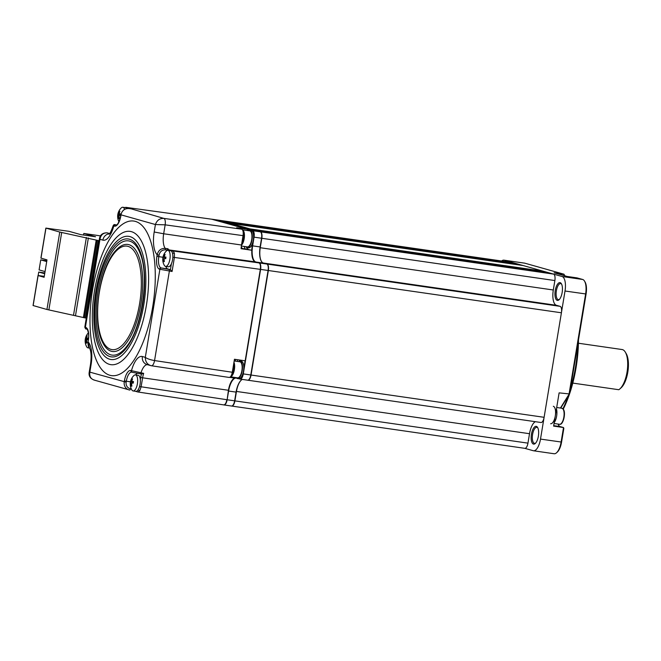 <?xml version="1.0" encoding="UTF-8"?>
<svg xmlns="http://www.w3.org/2000/svg" width="661" height="661" viewBox="0 0 661 661"><rect width="100%" height="100%" fill="white"/><g stroke="black" fill="none" stroke-linecap="round" stroke-linejoin="round"><path stroke-width="0.99" d="M247.553 380.166A5.891 2.338 -81.8 0 0 247.677 380.191A5.891 2.338 -81.8 0 0 248.759 379.761A5.891 2.338 -81.8 0 0 250.783 375.002L268.085 270.473A5.891 2.338 -81.8 0 0 267.581 264.722A5.891 2.338 -81.8 0 0 266.78 264.028L263.375 263.07A14.732 5.85 98.2 0 1 261.376 261.343A14.732 5.85 98.2 0 1 260.112 246.958L261.549 238.249A5.891 2.338 -81.8 0 0 261.045 232.498A5.891 2.338 -81.8 0 0 260.244 231.804L219.402 220.303A5.891 2.338 -81.8 0 0 219.278 220.278A5.891 2.338 -81.8 0 0 219.155 220.27M252.172 230.896L252.436 230.97A5.602 2.223 98.2 0 1 253.675 237.101L261.706 238.257A5.602 2.223 -81.8 0 0 261.219 232.788A5.602 2.223 -81.8 0 0 261.128 232.655M252.824 242.232L252.238 245.809L260.26 246.966L261.706 238.257M261.467 261.483A15.029 5.966 98.2 0 1 260.26 246.966M131.374 208.893L163.845 218.394A5.891 2.313 97.9 0 1 165.151 224.839L163.672 233.763L241.496 245.016L243.05 235.647C243.479 232.102 243.041 229.954 241.736 229.202L236.663 227.772L247.371 229.251L211.636 219.196L125.978 207.356L211.636 219.196A5.891 2.338 98.2 0 1 211.784 219.196A5.891 2.338 98.2 0 1 211.908 219.221L211.867 219.254M252.436 230.97L252.75 230.722A5.891 2.338 98.2 0 1 254.055 237.167L252.618 245.875A14.732 5.85 -81.8 0 0 255.881 261.996L259.286 262.954A5.891 2.338 98.2 0 1 260.599 269.399L243.289 373.919A5.891 2.338 98.2 0 1 240.183 379.108A5.891 2.338 98.2 0 1 240.059 379.084L238.968 378.778M255.84 262.029L263.375 263.07M252.238 245.809A15.029 5.966 -81.8 0 0 251.767 250.238M251.866 254.518A15.029 5.966 -81.8 0 0 252.717 258.691M241.116 248.214L251.816 250.246A14.005 5.561 -81.8 0 0 255.328 261.88L259.013 262.921C260.327 263.673 260.756 265.821 260.327 269.366L268.242 270.481A5.602 2.223 -81.8 0 0 267.763 265.02A5.602 2.223 -81.8 0 0 267.672 264.879M245.074 360.799L243.76 368.714M243.025 373.176L242.909 373.845A5.602 2.223 98.2 0 1 239.844 378.753L240.059 379.084M234.721 377.431L234.605 378.092A14.005 5.561 -81.8 0 0 228.433 390.279L227.136 399.756A5.891 2.338 98.2 0 1 224.029 404.953A5.891 2.338 98.2 0 1 223.914 404.929L223.864 404.912M237.117 361.402A80.733 32.059 -81.8 0 0 237.828 359.749M245.115 248.784A80.733 32.059 -81.8 0 0 244.107 246.421M236.308 377.762A15.029 5.966 -81.8 0 0 234.63 377.976M232.713 379.497A15.029 5.966 -81.8 0 0 230.623 382.843M253.675 237.101L253.568 237.77M247.33 229.532L249.437 230.127M236.613 378.117A14.732 5.85 -81.8 0 0 236.357 378.067A14.732 5.85 -81.8 0 0 228.582 391.048L227.136 399.756L234.63 400.839L236.076 392.13A14.732 5.85 98.2 0 1 241.141 380.215A14.732 5.85 98.2 0 1 242.298 379.414M228.309 390.998L236.233 392.138A15.029 5.966 98.2 0 1 241.265 380.108M223.17 221.369A2.95 1.173 98.2 0 0 223.005 221.278L219.667 220.344A5.891 2.338 98.2 0 0 219.543 220.32A5.891 2.338 98.2 0 0 219.411 220.303L211.908 219.221L252.75 230.722L260.244 231.804M231.4 406.003A5.891 2.338 -81.8 0 0 231.524 406.036A5.891 2.338 -81.8 0 0 232.606 405.598A5.891 2.338 -81.8 0 0 234.63 400.839L236.233 392.138M232.738 405.474A5.602 2.223 -81.8 0 0 232.862 405.367A5.602 2.223 -81.8 0 0 234.787 400.847M248.891 379.637A5.602 2.223 -81.8 0 0 249.015 379.53A5.602 2.223 -81.8 0 0 250.94 375.002L268.242 270.481M533.444 444.076A8.99 3.569 -81.8 0 0 535.278 443.465A8.99 3.569 -81.8 0 0 538.434 435.731A8.99 3.569 -81.8 0 0 537.591 427.427A8.99 3.569 -81.8 0 0 536.368 426.37A8.99 3.569 -81.8 0 0 531.444 434.252A8.99 3.569 -81.8 0 0 533.444 444.076M537.856 427.923A8.106 3.214 -81.8 0 0 537.029 427.353A8.106 3.214 -81.8 0 0 536.864 427.32A8.106 3.214 -81.8 0 0 532.551 434.674A8.106 3.214 -81.8 0 0 534.385 443.324A8.106 3.214 -81.8 0 0 534.551 443.357A8.106 3.214 -81.8 0 0 535.666 443.06M557.231 300.367A8.99 3.569 -81.8 0 0 559.066 299.755A8.99 3.569 -81.8 0 0 562.23 292.022A8.99 3.569 -81.8 0 0 561.379 283.718A8.99 3.569 -81.8 0 0 560.164 282.66A8.99 3.569 -81.8 0 0 555.24 290.543A8.99 3.569 -81.8 0 0 557.231 300.367M561.643 284.213A8.106 3.214 -81.8 0 0 560.825 283.643A8.106 3.214 -81.8 0 0 560.66 283.61A8.106 3.214 -81.8 0 0 556.347 290.964A8.106 3.214 -81.8 0 0 558.181 299.615A8.106 3.214 -81.8 0 0 558.347 299.648A8.106 3.214 -81.8 0 0 559.462 299.35M560.429 408.035L569.014 394.295L585.621 293.98A13.261 5.263 -81.8 0 0 584.481 281.041A13.261 5.263 -81.8 0 0 582.68 279.479L577.012 277.884L567.105 276.455L554.116 272.795L564.015 274.224L524.817 263.185A13.261 5.263 -81.8 0 0 524.553 263.128L503.938 260.161A13.261 5.263 98.2 0 1 504.211 260.219L562.073 276.505A13.261 5.263 98.2 0 1 565.015 291.014L540.5 439.086A13.261 5.263 98.2 0 1 533.501 450.769A13.261 5.263 98.2 0 1 533.237 450.711L524.784 448.332M553.844 453.686A13.261 5.263 -81.8 0 0 554.108 453.743A13.261 5.263 -81.8 0 0 556.554 452.777L557.322 452.074A12.377 4.916 -81.8 0 0 561.569 442.077L563.833 428.427L563.511 427.535L553.612 426.114L559.115 392.865L569.542 393.956L586.084 294.005A12.377 4.916 -81.8 0 0 585.018 281.925L584.481 281.041M565.122 275.893A8.841 3.512 -81.8 0 0 564.469 275.53A8.841 3.512 -81.8 0 0 564.296 275.488L564.015 274.224L564.618 275.579M556.554 452.777A13.261 5.263 -81.8 0 0 561.106 442.052L563.511 427.535L560.107 426.576A10.312 4.098 98.2 0 1 558.71 425.37A10.312 4.098 98.2 0 1 558.124 424.073M501.641 261.004A13.261 5.263 98.2 0 1 503.938 260.161M558.983 425.767A11.196 4.445 98.2 0 1 558.405 424.114M560.718 408.077A11.196 4.445 98.2 0 1 560.834 407.87L569.542 393.956M577.805 344.026A73.66 29.249 98.2 0 1 570.154 390.23M568.229 396.046A73.66 29.249 98.2 0 1 562.932 408.771M578.474 340.002A72.479 28.787 98.2 0 1 563.255 409.126M550.63 423.734A8.841 3.512 -81.8 0 0 555.331 415.719A8.841 3.512 -81.8 0 0 553.331 406.275M554.182 422.635A8.841 3.512 -81.8 0 0 556.463 408.903M563.048 275.307L564.296 275.488A8.841 3.512 -81.8 0 0 564.106 275.48M231.548 375.002A7.511 2.983 -81.8 0 0 233.664 364.071M230.482 376.82L237.605 377.844A8.106 3.214 -81.8 0 0 238.125 377.811A8.106 3.214 -81.8 0 0 242.033 369.639A8.106 3.214 -81.8 0 0 239.918 361.807L234.176 360.972M246.024 246.702A8.841 3.512 -81.8 0 0 247.123 247.594A8.841 3.512 -81.8 0 0 247.305 247.627A8.841 3.512 -81.8 0 0 252.006 239.613A8.841 3.512 -81.8 0 0 250.007 230.168A8.841 3.512 -81.8 0 0 249.825 230.135A8.841 3.512 -81.8 0 0 248.338 230.664M248.462 247.784A8.841 3.512 -81.8 0 0 248.643 247.825A8.841 3.512 -81.8 0 0 253.345 239.803A8.841 3.512 -81.8 0 0 251.345 230.367A8.841 3.512 -81.8 0 0 251.163 230.325A8.841 3.512 -81.8 0 0 250.982 230.309M236.217 377.646A8.841 3.512 -81.8 0 0 237.324 378.538A8.841 3.512 -81.8 0 0 237.497 378.571A8.841 3.512 -81.8 0 0 242.207 370.557A8.841 3.512 -81.8 0 0 240.207 361.113A8.841 3.512 -81.8 0 0 240.026 361.08A8.841 3.512 -81.8 0 0 238.53 361.608M238.662 378.728A8.841 3.512 -81.8 0 0 238.836 378.77A8.841 3.512 -81.8 0 0 243.545 370.747A8.841 3.512 -81.8 0 0 241.546 361.311A8.841 3.512 -81.8 0 0 241.364 361.27A8.841 3.512 -81.8 0 0 241.182 361.253M241.752 243.479A7.511 2.983 -81.8 0 0 242.438 242.1A7.511 2.983 -81.8 0 0 243.165 232.036M241.339 246.024L247.412 246.9A8.106 3.214 -81.8 0 0 250.618 243.603A8.106 3.214 -81.8 0 0 251.915 235.44A8.106 3.214 -81.8 0 0 249.726 230.863L242.488 229.821M259.947 256.121A13.988 5.561 98.2 0 1 260.252 247.726L553.307 289.997L554.868 280.553A5.891 2.338 -81.8 0 0 553.563 274.108L550.233 273.175A2.95 1.173 -81.8 0 0 550.167 273.158A2.95 1.173 -81.8 0 0 550.109 273.158M256.997 230.887A2.95 1.173 98.2 0 1 257.112 230.887A2.95 1.173 98.2 0 1 257.179 230.904L260.508 231.837A5.891 2.338 98.2 0 1 261.814 238.29L260.252 247.726M247.809 380.199L247.825 380.207A5.891 2.338 98.2 0 0 247.941 380.232A5.891 2.338 98.2 0 0 251.056 375.035L268.358 270.514A5.891 2.338 98.2 0 0 267.052 264.07L263.359 263.028A13.988 5.561 98.2 0 1 260.632 259.509M553.307 289.997A13.988 5.561 -81.8 0 0 556.413 305.299L560.107 306.34A5.891 2.338 -81.8 0 1 561.412 312.785L544.11 417.306A5.891 2.338 -81.8 0 1 540.995 422.503A5.891 2.338 -81.8 0 1 540.88 422.478M231.656 406.044L231.672 406.044A5.891 2.338 98.2 0 0 231.788 406.069A5.891 2.338 98.2 0 0 234.903 400.88L236.464 391.436A13.988 5.561 98.2 0 1 238.836 383.62M240.53 380.91A13.988 5.561 98.2 0 1 241.86 379.662M535.327 421.685A13.988 5.561 -81.8 0 0 529.519 433.707L527.957 443.143A5.891 2.338 -81.8 0 1 524.842 448.34A5.891 2.338 -81.8 0 1 524.727 448.315M516.712 264.623A2.95 1.173 -81.8 0 0 516.051 263.549L512.721 262.615A5.891 2.338 -81.8 0 0 512.597 262.582A5.891 2.338 -81.8 0 0 512.482 262.574M543.805 272.241L543.573 271.704A2.95 1.173 -81.8 0 0 543.069 271.159L523.215 265.565A2.95 1.173 -81.8 0 0 523.157 265.548A2.95 1.173 -81.8 0 0 523.091 265.548M229.978 223.278A2.95 1.173 98.2 0 1 230.102 223.286A2.95 1.173 98.2 0 1 230.16 223.294L250.015 228.888A2.95 1.173 98.2 0 1 250.189 228.97M252.907 241.926A85.591 33.992 98.2 0 1 253.18 242.471M572.79 383.091L618.779 389.717A20.623 8.188 -81.8 0 0 619.935 388.85A20.623 8.188 -81.8 0 0 627.19 371.11A20.623 8.188 -81.8 0 0 625.248 352.04A20.623 8.188 -81.8 0 0 622.447 349.611A20.623 8.188 -81.8 0 0 622.026 349.529L578.416 343.233M625.248 352.04L626.141 353.511A19.152 7.61 98.2 0 1 627.95 371.218A19.152 7.61 98.2 0 1 621.216 387.693L619.935 388.85M87.211 335.805A11.526 4.858 -148.2 0 0 86.855 335.97A11.526 4.858 -148.2 0 0 86.55 336.16A11.758 10.361 61.9 0 0 85.971 338.829A11.758 3.024 -178.4 0 0 85.286 339.531A11.526 11.08 -19.7 0 0 85.244 341.068A11.758 3.024 1.6 0 1 85.93 340.365A11.758 10.361 61.9 0 0 86.351 343.175L87.021 342.819A11.758 10.361 -118.1 0 1 86.599 340.01A11.758 3.024 1.6 0 1 88.277 339.448A11.526 6.503 -98.9 0 1 88.318 337.911A11.758 3.024 -178.4 0 0 86.641 338.473A11.758 10.361 -118.1 0 1 87.211 335.805M88.4 332.838A11.782 11.782 0 0 0 86.682 346.761A8.106 3.214 -81.8 0 0 88.012 347.851A8.106 3.214 -81.8 0 0 88.954 347.661A8.106 3.214 -81.8 0 0 89.177 347.521M88.285 338.713L86.641 338.473M88.277 339.159L85.971 338.829M86.996 336.507L86.55 336.16M87.946 339.539L85.286 339.531M86.624 340.465L85.93 340.365M85.963 339.531A8.106 3.214 -81.8 0 0 85.864 340.415M170.067 257.98A8.106 3.214 -81.8 0 0 167.935 250.345A8.106 3.214 -81.8 0 0 167.588 250.345A8.106 3.214 -81.8 0 0 166.349 251.023A11.782 11.782 0 0 0 164.292 265.292A8.106 3.214 -81.8 0 0 165.622 266.391A8.106 3.214 -81.8 0 0 165.961 266.391A8.106 3.214 -81.8 0 0 170.067 257.98M165.076 254.394A11.526 3.255 -145.7 0 0 164.738 254.411A11.526 3.255 -145.7 0 0 164.432 254.468A11.758 10.733 83.2 0 0 163.647 257.203A11.758 1.14 -174.2 0 0 162.994 257.41A11.526 11.402 -43.7 0 0 162.837 258.988A11.758 1.14 5.8 0 1 163.49 258.781A11.758 10.733 83.2 0 0 163.705 261.657A11.526 1.322 -21.7 0 0 164.002 261.632A11.526 1.322 -21.7 0 0 164.349 261.582A11.758 10.733 -96.8 0 1 164.135 258.699A11.758 1.14 5.8 0 1 165.787 258.641A11.526 6.825 -88.3 0 1 165.944 257.063A11.758 1.14 -174.2 0 0 164.292 257.129A11.758 10.733 -96.8 0 1 165.076 254.394M165.622 266.391L168.307 266.78A8.106 3.214 -81.8 0 0 172.752 258.368A8.106 3.214 -81.8 0 0 170.621 250.734L167.935 250.345M165.903 257.36L164.292 257.129M165.886 257.526L163.647 257.203M164.895 254.849L164.432 254.468M165.87 257.674L162.994 257.41M164.135 258.872L163.49 258.781M164.316 261.376L163.705 261.657M120.699 215.412A11.526 6.784 -90.6 0 1 120.748 214.618A11.526 6.784 -90.6 0 1 120.831 213.842A11.758 1.537 -175.1 0 0 119.17 214.007A11.758 10.683 -101.7 0 1 119.914 211.28A11.526 3.594 -146.2 0 0 119.261 211.421A11.758 10.683 78.3 0 0 118.526 214.147A11.758 1.537 -175.1 0 0 117.856 214.461A11.526 11.361 -35.6 0 0 117.724 216.031A11.758 1.537 4.9 0 1 118.385 215.717A11.758 10.683 78.3 0 0 118.641 218.593A11.526 0.983 -22.4 0 0 119.294 218.452A11.758 10.683 -101.7 0 1 119.038 215.585A11.758 1.537 4.9 0 1 120.699 215.412M124.582 209.397A8.106 3.214 -81.8 0 0 122.822 207.257A8.106 3.214 -81.8 0 0 122.351 207.273A8.106 3.214 -81.8 0 0 121.236 207.934A11.782 11.782 0 0 0 118.947 221.774M119.286 211.404A8.106 3.214 -81.8 0 0 119.277 211.429L119.724 211.793M118.526 214.503A8.106 3.214 -81.8 0 0 118.369 215.726M120.74 214.668L117.856 214.461M120.765 214.47L118.526 214.147M120.781 214.247L119.17 214.007M119.261 218.304L118.641 218.593M119.038 215.808L118.385 215.717M126.747 208.595A8.106 3.214 -81.8 0 0 125.507 207.645L122.822 207.257M133.588 390.924A8.106 3.214 -81.8 0 0 137.595 382.232A8.106 3.214 -81.8 0 0 135.439 374.903A8.106 3.214 -81.8 0 0 134.968 374.919A8.106 3.214 -81.8 0 0 133.853 375.58A11.782 11.782 0 0 0 131.795 389.85A8.106 3.214 -81.8 0 0 133.125 390.94A8.106 3.214 -81.8 0 0 133.588 390.924M133.315 383.058A11.526 6.784 -90.6 0 1 133.365 382.265A11.526 6.784 -90.6 0 1 133.448 381.488A11.758 1.537 -175.1 0 0 131.795 381.653A11.758 10.683 -101.7 0 1 132.531 378.927A11.526 3.594 -146.2 0 0 131.878 379.059A11.758 10.683 78.3 0 0 131.142 381.794A11.758 1.537 -175.1 0 0 130.481 382.099A11.526 11.361 -35.6 0 0 130.341 383.677A11.758 1.537 4.9 0 1 131.002 383.363A11.758 10.683 78.3 0 0 131.258 386.231A11.526 0.983 -22.4 0 0 131.911 386.098A11.758 10.683 -101.7 0 1 131.655 383.223A11.758 1.537 4.9 0 1 133.315 383.058M133.125 390.94L135.811 391.329A8.106 3.214 -81.8 0 0 136.282 391.312A8.106 3.214 -81.8 0 0 140.231 383.198A8.106 3.214 -81.8 0 0 138.124 375.291L135.439 374.903M131.894 379.075A8.106 3.214 -81.8 0 0 131.2 381.802M133.406 381.884L131.795 381.653M132.34 379.439L131.878 379.059M133.365 382.306L130.481 382.099M133.382 382.116L131.142 381.794M131.655 383.454L131.002 383.363M131.886 385.95L131.258 386.231M165.804 266.416A10.312 4.098 -81.8 0 0 167.778 268.92L170.422 269.663L172.083 271.464L159.516 269.209A11.782 4.677 98.2 0 1 156.897 256.319L157.153 254.774C158.343 250.403 161.028 248.272 165.217 248.371L167.927 248.743A14.492 5.759 -81.8 0 0 169.604 250.015L173.099 250.998L174.413 253.146L174.405 257.443L172.835 257.17M130.481 381.827L126.309 381.232L126.152 382.174A5.891 5.404 105.7 0 0 130.514 388.742A1.471 0.587 -81.5 0 1 129.73 390.04A1.471 0.587 -81.5 0 0 129.73 390.04A7.362 6.75 -74.3 0 1 128.945 389.874A7.362 6.75 -74.3 0 1 124.243 381.818L124.4 380.876A11.782 4.677 98.2 0 1 130.861 370.54L143.652 373.349A14.492 5.759 -81.8 0 0 142.594 377.877L141.115 386.817L139.768 390.734L137.885 391.981A1.471 1.347 -74.3 0 1 136.852 391.081M135.224 391.246L137.885 391.981M135.373 221.394A78.081 31.009 -81.8 0 0 92.565 289.865A78.081 31.009 -81.8 0 0 109.891 375.274A78.081 31.009 -81.8 0 0 152.699 306.795A78.081 31.009 -81.8 0 0 135.373 221.394M167.927 248.743L166.803 250.048L165.382 249.85A1.471 0.587 97.9 0 0 165.217 248.371A14.509 5.767 -81.8 0 1 163.672 233.763L154.187 232.003A21.879 8.692 98.2 0 0 157.153 254.774L159.061 255.121L158.805 256.675A10.312 4.098 -81.8 0 0 161.094 267.953L170.422 269.663L171.406 263.739M165.382 249.85C162.036 249.817 159.929 251.577 159.061 255.121M106.942 232.812A5.891 2.363 97.9 0 1 107.123 232.821L107.247 232.846C103.19 232.755 100.761 234.911 99.96 239.307L85.385 327.344A1.471 1.347 105.7 0 0 86.484 328.988L86.17 328.765M241.736 229.202L163.845 218.394C159.714 218.279 156.905 220.328 155.418 224.533L121.013 214.842L120.864 215.783A11.782 4.677 98.2 0 1 114.403 226.12L113.221 225.541C111.197 231.218 109.784 234.11 108.991 234.217M109.652 233.523L107.247 232.846A5.891 2.363 97.9 0 0 107.123 232.821L107.123 232.821C102.752 232.804 100.208 234.696 99.481 238.489L99.96 239.307L102.876 240.125A7.362 6.75 105.7 0 1 109.437 233.787M99.481 238.489L84.806 327.112L85.748 327.451A1.471 1.347 105.7 0 0 86.69 329.062C87.409 328.401 89.607 334.962 88.252 340.291L88.12 341.836M85.748 327.451A11.782 4.677 98.2 0 1 88.367 340.341L87.996 341.844C87.979 345.397 88.491 347.446 89.524 347.992L89.524 347.992C91.218 351.297 91.549 356.775 90.507 364.418L89.169 372.474C88.64 375.935 90.243 378.456 93.969 380.025L129.763 390.048M90.507 364.418L91.078 364.657A21.879 8.692 98.2 0 0 88.111 341.894L89.524 347.992M91.078 364.657L89.846 372.135L89.169 372.474M126.152 382.174L89.846 372.135C89.202 376.456 90.83 379.141 94.73 380.191M143.652 373.349L141.677 373.994L132.564 372.358A1.471 1.347 105.7 0 1 132.407 372.325L140.281 373.796A1.471 0.578 98.2 0 1 140.256 373.787M147.37 364.674A14.509 5.767 -81.8 0 0 140.942 372.953A1.471 0.578 98.2 0 1 140.281 373.796L141.677 373.994M229.07 377.431L151.443 365.764A5.891 2.313 98.6 0 1 151.328 365.74C147.353 364.665 145.346 361.873 145.304 357.361C147.287 358.774 150.369 359.84 154.558 360.567L232.3 372.259C231.581 375.721 230.499 377.439 229.07 377.431M232.3 372.259L234.457 359.262L245.181 360.815L260.327 269.366L174.405 257.443L172.083 271.464M234.605 378.092L229.772 377.365M139.554 386.545L226.872 399.707C226.145 403.169 225.07 404.896 223.641 404.879L138 392.006M137.306 373.325A10.312 4.098 -81.8 0 0 135.621 374.927M151.328 365.74L147.081 364.591A7.362 6.75 105.7 0 1 142.388 356.535A21.879 8.692 98.2 0 0 131.473 370.714A1.471 1.347 105.7 0 0 132.407 372.325L131.803 372.151A10.312 4.098 -81.8 0 0 131.754 372.143A10.312 4.098 -81.8 0 0 126.309 381.232L124.4 380.876M142.388 356.535L145.304 357.361L159.879 269.316A1.471 1.347 -74.3 0 1 161.458 268.06M159.516 269.209A1.471 1.347 -74.3 0 1 161.094 267.953L167.778 268.92M243.05 235.647L165.151 224.839L155.418 224.533L154.187 232.003M247.371 229.251L247.173 230.491M241.496 245.016A14.063 5.585 -81.8 0 0 241.083 248.693L251.816 250.246M240.29 360.105A10.312 4.098 -81.8 0 0 239.018 361.278M246.396 247.148A10.312 4.098 -81.8 0 0 248.222 249.238M241.248 246.793A76.602 30.423 98.2 0 1 242.066 248.346M235.861 359.468A76.602 30.423 98.2 0 1 235.118 361.113M121.013 214.842L120.905 214.8C122.012 210.487 124.656 208.397 128.845 208.537A7.362 6.75 105.7 0 0 121.013 214.842M102.876 240.125A21.879 8.692 98.2 0 0 113.791 225.955A1.471 1.347 -74.3 0 1 115.369 224.69L115.981 224.864A10.312 4.098 -81.8 0 0 116.187 224.905C115.791 224.6 117.873 227.078 120.748 215.742M113.221 225.541L114.08 224.575L115.369 224.69M44.824 272.952L38.726 272.068L38.156 275.521M38.726 272.068L44.692 273.745M46.84 260.756L40.751 259.88L46.708 261.558M40.751 259.88L39.09 269.895L45.055 271.572M100.464 235.878L83.798 233.457L95.572 236.77L80.84 234.647L69.066 231.333L45.865 228.095L40.899 258.096L46.989 259.872L44.105 277.29L38.016 275.521L33.05 305.522L46.939 309.488L86.285 318.156M38.016 275.521L44.262 276.331M44.196 276.761L42.717 276.348L44.229 276.562M83.798 233.457L83.542 235.035M45.865 228.095L59.763 232.061L99.109 240.728M98.282 240.596L85.459 318.024M97.2 240.389L84.377 317.825M96.192 240.166L83.377 317.602M88.367 237.96L75.544 315.396M86.384 237.514L73.561 314.95M61.688 232.498L48.864 309.926M59.763 232.061L46.939 309.488M45.956 228.169L40.99 258.178M38.107 275.596L33.133 305.605M242.909 373.845L250.94 375.002M259.286 262.954L266.78 264.028M540.5 439.086L561.569 442.077M524.817 263.185L504.211 260.219M582.68 279.479L562.073 276.505M586.084 294.005L565.015 291.014M553.687 425.651L560.107 426.576M561.875 408.242L563.337 409.233C566.204 412.761 563.081 425.577 559.561 424.279A8.106 3.214 -81.8 0 0 563.618 418.297A8.106 3.214 -81.8 0 0 563.023 409.052A8.106 3.214 -81.8 0 0 561.875 408.242L556.694 407.498M563.387 409.655A7.511 2.983 98.2 0 1 564.197 416.884A7.511 2.983 98.2 0 1 561.313 423.437M233.961 362.245A8.106 3.214 98.2 0 1 234.151 370.829A8.106 3.214 98.2 0 1 230.631 376.737A8.106 3.214 98.2 0 1 230.54 376.753M242.513 229.854A8.106 3.214 98.2 0 1 243.124 242.521A8.106 3.214 98.2 0 1 241.472 245.173M554.868 280.553L261.814 238.29M260.508 231.837L553.563 274.108M263.359 263.028L556.413 305.299M267.052 264.07L560.107 306.34M561.412 312.785L268.358 270.514M251.056 375.035L544.11 417.306M236.464 391.436L529.519 433.707M234.903 400.88L527.957 443.143M512.721 262.615L219.667 220.344M223.005 221.278L516.051 263.549M523.215 265.565L230.16 223.294M250.015 228.888L543.069 271.159M543.573 271.704L253.221 229.821M550.233 273.175L257.179 230.904M174.413 253.146A1.471 0.901 168.5 0 0 172.612 253.75M139.768 390.734A1.471 1.008 -148 0 1 138.248 389.56M131.58 208.917L126.102 207.38A1.471 1.347 105.7 0 0 125.185 207.604M109.478 364.368A67.331 26.737 98.2 0 1 94.54 290.716A67.331 26.737 98.2 0 1 131.448 231.672A67.331 26.737 98.2 0 1 146.387 305.316A67.331 26.737 98.2 0 1 109.478 364.368M130.002 236.613A62.225 24.713 -81.8 0 0 95.886 291.187A62.225 24.713 -81.8 0 0 109.701 359.245A62.225 24.713 -81.8 0 0 143.809 304.68A62.225 24.713 -81.8 0 0 130.002 236.613M110.032 356.601A59.556 23.656 98.2 0 1 96.812 291.46A59.556 23.656 98.2 0 1 129.465 239.232A59.556 23.656 98.2 0 1 142.677 304.374A59.556 23.656 98.2 0 1 110.032 356.601M129.663 241.125A57.705 22.92 -81.8 0 0 98.035 291.732A57.705 22.92 -81.8 0 0 110.841 354.85A57.705 22.92 -81.8 0 0 127.243 345.686C142.065 327.038 149.378 276.29 140.438 254.212A57.705 22.92 -81.8 0 0 129.663 241.125M128.945 244.686A54.07 21.474 98.2 0 1 140.942 303.829A54.07 21.474 98.2 0 1 111.304 351.255A54.07 21.474 98.2 0 1 102.645 342.456C91.482 321.304 99.249 267.49 115.931 250.354A54.07 21.474 98.2 0 1 128.945 244.686M128.019 246.363A52.277 20.764 -81.8 0 0 99.357 292.212A52.277 20.764 -81.8 0 0 110.957 349.388A52.277 20.764 -81.8 0 0 139.62 303.548A52.277 20.764 -81.8 0 0 128.019 246.363M156.897 256.319L162.978 257.278M169.051 269.465A1.471 0.578 -81.8 0 1 169.373 271.076L154.558 360.567A5.891 2.313 98.6 0 1 151.443 365.764L150.568 365.574M140.314 379.811L140.694 377.522L228.433 390.279M140.694 377.522A15.971 6.346 98.2 0 1 141.454 373.961M130.514 388.742L131.299 388.866M130.861 370.54A1.471 1.347 105.7 0 0 131.96 372.184M255.328 261.88L169.604 250.015A1.471 1.347 105.7 0 0 168.456 250.428M259.013 262.921L173.099 250.998A1.471 1.347 105.7 0 0 171.802 251.593M128.87 208.546A1.471 0.587 -82.1 0 0 128.845 208.537L131.473 208.901M116.295 224.914L115.981 224.864A1.471 1.347 -74.3 0 0 114.403 226.12M247.677 380.191L240.183 379.108M219.278 220.278L211.784 219.196M231.524 406.036L224.029 404.953M554.108 453.743L533.501 450.769M559.561 424.279L554.042 423.486M249.825 230.135L251.163 230.325M247.305 247.627L248.643 247.825M240.026 361.08L241.364 361.27M237.497 378.571L238.836 378.77M247.941 380.232L540.995 422.503M231.788 406.069L524.842 448.34M219.543 220.32L512.597 262.582M523.157 265.548L230.102 223.286M550.167 273.158L257.112 230.887M89.582 348.083L88.012 347.851M125.978 207.356L124.739 207.537M86.318 328.955C85.889 329.302 85.376 328.682 84.806 327.112"/></g></svg>
